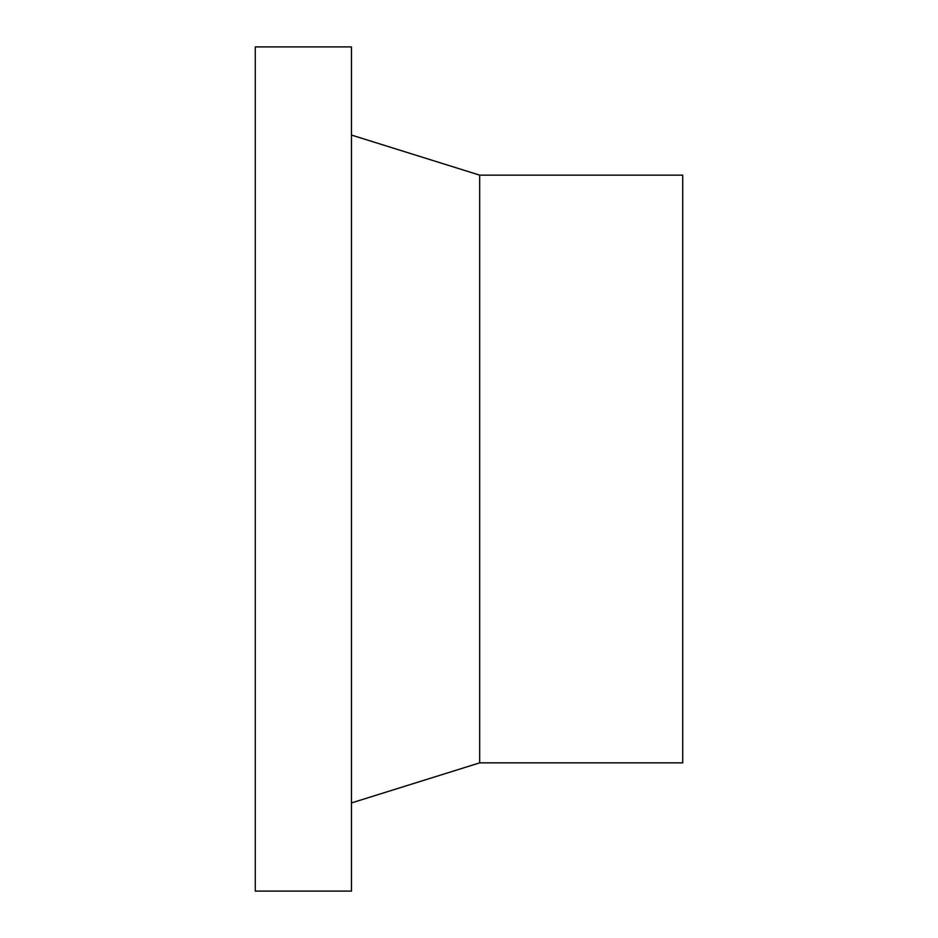 <?xml version="1.0" encoding="UTF-8"?>
<svg xmlns="http://www.w3.org/2000/svg" width="938" height="938" viewBox="0 0 938 938"><rect width="100%" height="100%" fill="white"/><g stroke="black" fill="none" stroke-linecap="round" stroke-linejoin="round"><path stroke-width="1.41" d="M255.277 891.1L255.277 46.9L351.457 46.9L351.457 891.1L255.277 891.1M479.681 175.136L682.723 175.136L682.723 762.864L479.681 762.864L479.681 175.136L351.457 135.06M479.681 762.864L351.457 802.94"/></g></svg>
